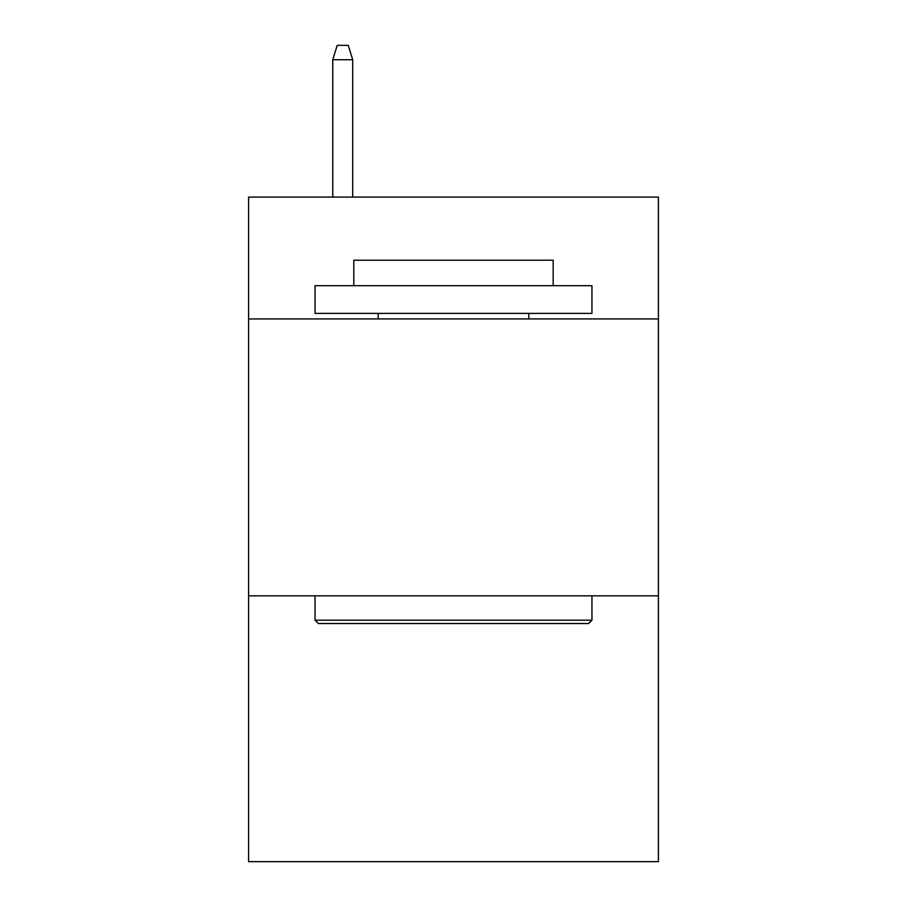 <?xml version="1.0" encoding="UTF-8"?>
<svg xmlns="http://www.w3.org/2000/svg" width="907" height="907" viewBox="0 0 907 907"><rect width="100%" height="100%" fill="white"/><g stroke="black" fill="none" stroke-linecap="round" stroke-linejoin="round"><path stroke-width="1.36" d="M658.403 318.924L658.403 197.091L248.597 197.091L248.597 318.924L658.403 318.924L658.403 861.65L248.597 861.65L248.597 318.924M658.403 595.831L248.597 595.831M318.368 623.517L315.046 620.195L591.954 620.195L588.632 623.517L318.368 623.517M591.954 285.694L591.954 313.391L315.046 313.391L315.046 285.694L591.954 285.694M353.821 285.694L353.821 260.23L553.179 260.23L553.179 285.694M591.954 595.831L591.954 620.195M315.046 595.831L315.046 620.195M528.815 313.391L528.815 318.924M378.185 313.391L378.185 318.924M352.71 197.091L352.71 59.749L332.767 59.749L332.767 197.091M332.767 59.749L337.2 45.35L348.277 45.35L352.71 59.749"/></g></svg>
